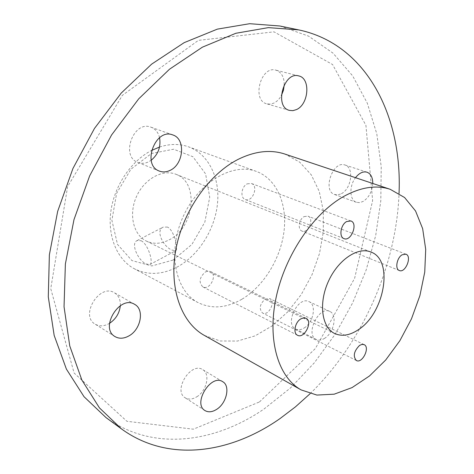 <?xml version="1.0" encoding="UTF-8"?>
<svg xmlns="http://www.w3.org/2000/svg" width="474" height="474" viewBox="0 0 474 474"><rect width="100%" height="100%" fill="white"/><g stroke="black" fill="none" stroke-linecap="round" stroke-linejoin="round"><path stroke-width="0.36" stroke-dasharray="2.37 1.78" d="M265.138 299.1L269.7 298.584C276.111 301.304 268.604 316.49 262.56 313.024C258.816 308.882 259.675 304.237 265.138 299.1M304.118 216.594L307.94 216.144C314.529 218.313 308.26 234.008 301.985 231.069C297.405 229.6 298.91 219.195 304.118 216.594M205.402 271.94L208.092 271.075L210.557 271.519C217.862 274.659 209.745 290.864 202.842 286.906C198.529 282.314 199.382 277.326 205.402 271.94M247.197 183.853L251.41 183.462C258.946 185.891 252.435 202.759 245.23 199.483C239.968 197.818 241.361 186.507 247.197 183.853M310.12 393.681C362.308 342.945 396.394 266.181 399.031 193.445M279.873 25.999L308.58 36.131L333.026 53.153L352.686 75.899L367.297 103.166L376.789 133.798L381.232 166.73L380.788 200.982L375.681 235.655L366.177 269.931L352.573 303.034L335.183 334.223L314.363 362.77L290.521 387.922L264.125 408.938C214.319 443.196 152.468 451.509 105.992 417.57M204.341 335.402L220.22 340.99L237.486 341.049L255.119 335.853L272.177 325.875L287.819 311.809L301.31 294.443L312.04 274.677L319.512 253.46L323.345 231.804L323.292 210.764L319.251 191.425L311.282 174.853L299.657 162.09L284.868 154.056M167.541 227.076L163.222 227.105C154.927 230.702 163.808 247.363 172.228 250.148L175.658 250.722C178.591 249.994 174.444 230.483 167.541 227.076M141.151 240.727C148.279 244.146 153.789 263.289 149.855 264.545L146.259 264.012C138.325 260.842 130.214 243.452 137.152 240.555L141.151 240.727M259.444 401.958L315.364 348.544L354.617 278.333L372.629 200.615L365.934 125.391L332.564 64.523L274.013 31.847L198.375 40.373L122.345 95.345L67.628 186.566L50.748 288.672L74.11 373.044L126.919 421.297L193.345 429.189L259.444 401.958M242.072 299.135C263.74 286.201 280.644 258.62 284.027 231.253C287.404 203.927 276.626 178.87 256.375 171.422C232.467 162.232 198.126 182.502 182.84 217.299C167.275 251.984 175.267 291.048 198.114 302.619C211.878 309.285 226.531 308.124 242.072 299.135M341.446 193.665C351.578 188.652 354.274 167.381 344.942 164.999C332.843 160.2 322.178 190.986 334.662 194.53L337.962 194.861L341.446 193.665M196.834 396.774C206.794 390.86 210.509 373.767 202.647 369.619C190.915 361.466 172.702 390.76 185.216 397.816C188.593 399.789 192.468 399.44 196.834 396.774M284.27 84.763C284.175 76.912 281.366 72.036 275.844 70.14C260.771 65.406 251.504 100.447 266.826 103.842L270.263 104.144L273.782 103.148C276.84 101.661 279.37 99.119 281.366 95.523M120.325 305.689C120.597 299.728 118.63 295.426 114.424 292.778C99.647 283.102 79.591 315.566 95.156 324.157C99.279 326.527 103.853 326.373 108.89 323.695L109.53 323.321M159.566 137.685C158.257 132.412 155.401 128.916 151.005 127.198C133.638 119.946 120.171 156.444 137.94 162.458C141.305 163.749 144.777 163.571 148.374 161.936L151.188 160.259M304.243 327.949C313.504 322.527 316.804 304.723 309.018 301.642C298.116 295.586 284.24 324.157 295.723 329.057C298.276 330.254 301.12 329.88 304.243 327.949M173.152 260.042L191.887 244.436L204.821 222.17L209.727 197.196L205.603 173.917L192.894 156.71L173.638 149.215L151.431 153.505L130.907 169.224L116.651 193.244L111.888 220.292L117.505 244.4L131.938 260.576L151.852 265.95L173.152 260.042M159.531 147.053C169.87 143.687 179.563 143.622 188.599 146.851C208.767 154.251 220.12 178.07 217.477 203.784C214.841 229.529 198.772 255.166 177.679 266.773C162.535 274.819 148.125 275.501 134.438 268.817C117.386 259.847 107.402 236.828 110.857 211.363C114.287 185.909 131.037 161.042 151.496 150.483M169.046 239.909C194.233 228.047 199.601 182.478 176.026 174.314C162.724 168.791 144.209 178.929 136.423 196.692C128.466 214.384 133.36 234.914 146.377 241.076C153.529 244.359 161.083 243.968 169.046 239.909M372.771 183.474C372.126 191.537 368.944 197.51 363.232 201.385L359.736 202.629L356.448 202.321C349.581 200.348 348.947 186.045 355.506 177.697M324.779 338.217C321.639 340.219 318.801 340.622 316.253 339.437C304.823 334.585 318.966 305.398 329.797 311.448C337.547 314.505 334.087 332.618 324.779 338.217M364.133 344.645L269.7 298.584M356.371 360.518L262.56 313.024M405.898 254.171L307.94 216.144M399.304 270.512L301.985 231.069M305.961 318.238L210.557 271.519M297.53 335.266L202.842 286.906M350.884 220.961L251.41 183.462M343.976 238.612L245.23 199.483M149.855 264.551L175.658 250.728M137.152 240.555L163.222 227.105M256.375 171.422L188.599 146.851M198.114 302.619L134.438 268.817M370.834 252.002L176.026 174.314M334.65 333.495L146.377 241.076M367 172.192L344.942 164.999M356.448 202.321L334.662 194.53M222.703 381.689L202.647 369.619M204.981 410.567L185.216 397.816M298.738 75.917L275.844 70.14M289.389 110.371L266.826 103.842M134.646 304.361L114.424 292.778M114.992 336.57L95.156 324.157M172.791 134.942L151.005 127.198M159.347 171.078L137.94 162.458M329.797 311.448L309.018 301.642M316.253 339.437L295.723 329.057"/><path stroke-width="0.71" d="M344 196.283C360.981 187.076 376.386 184.753 390.221 189.31L404.595 197.528L415.544 210.966L422.648 228.628L425.711 249.395L424.74 272.117L419.899 295.634L411.485 318.83L399.92 340.628L385.718 359.991L369.519 375.947L352.058 387.602L334.194 394.178L316.881 395.067L301.144 389.912C278.422 377.369 267.081 340.468 276.046 297.85C284.945 255.273 313.51 213.217 344 196.283M357.947 329.981C349.48 335.503 341.713 336.67 334.65 333.495C321.793 327.487 318.433 303.585 328.192 281.846C337.778 260.03 357.757 246.492 370.834 252.002C394.101 259.882 384.568 313.735 357.947 329.981M346.636 221.548L350.884 220.961C358.35 223.325 351.074 241.888 343.976 238.612C338.756 237.006 340.652 224.652 346.636 221.548M300.741 318.937L303.49 317.876L305.961 318.238C313.201 321.307 304.338 339.218 297.53 335.266C292.825 333.293 294.97 322.261 300.741 318.937M402.082 254.811L405.898 254.171C412.339 256.244 405.4 273.415 399.304 270.512C394.812 269.119 396.785 257.826 402.082 254.811M359.559 345.422L361.982 344.379L364.133 344.645C370.401 347.258 362.255 363.937 356.371 360.518C352.816 356.247 353.877 351.216 359.559 345.422M399.031 193.445C402.491 117.007 367.131 44.248 298.608 29.868L268.325 27.634L235.856 33.269L202.434 47.151L169.514 69.21L138.692 98.865L111.58 134.977L89.627 175.913L73.98 219.646L65.376 263.977L64.043 306.725L69.755 345.943L81.872 380.041L99.463 407.907L121.427 428.875C167.95 462.831 230.003 453.713 280.051 418.56L295.462 406.846L310.12 393.681M121.427 428.875L105.992 417.57L84.028 396.702L66.396 369.098L54.172 335.438L48.289 296.831L49.373 254.828L57.668 211.345L72.931 168.501L94.474 128.442L121.172 93.135L151.603 64.162L184.19 42.636L217.359 29.127L249.662 23.7L279.873 25.999L298.608 29.868M390.221 189.31L284.868 154.056C270.802 149.429 255.533 151.046 239.044 158.92C209.461 173.419 183.017 210.746 175.89 249.389C168.703 288.056 181.252 322.598 204.341 335.402L301.144 389.912M281.366 95.523L283.44 90.315L284.27 84.763M109.53 323.321C115.875 319.073 119.472 313.196 120.325 305.689M151.188 160.259C158.239 154.358 161.03 146.833 159.566 137.685M151.496 150.483L159.531 147.053M355.506 177.697C359.227 172.998 363.054 171.161 367 172.192C370.84 173.745 372.765 177.501 372.771 183.474M216.648 409.364C212.239 412.125 208.353 412.528 204.981 410.567C192.474 403.54 211.001 373.524 222.703 381.689C230.554 385.818 226.679 403.232 216.648 409.364M296.374 109.618L292.837 110.661L289.389 110.371C274.055 107 283.665 71.159 298.738 75.917C310.843 78.21 308.835 104.464 296.374 109.618M128.833 335.953C123.738 338.732 119.128 338.94 114.992 336.57C99.362 327.967 119.827 294.627 134.646 304.361C144.694 309.457 140.902 329.596 128.833 335.953M169.858 170.474C166.226 172.169 162.724 172.37 159.347 171.078C141.489 165.059 155.348 127.636 172.791 134.942C186.004 138.864 183.711 164.626 169.858 170.474"/></g></svg>
